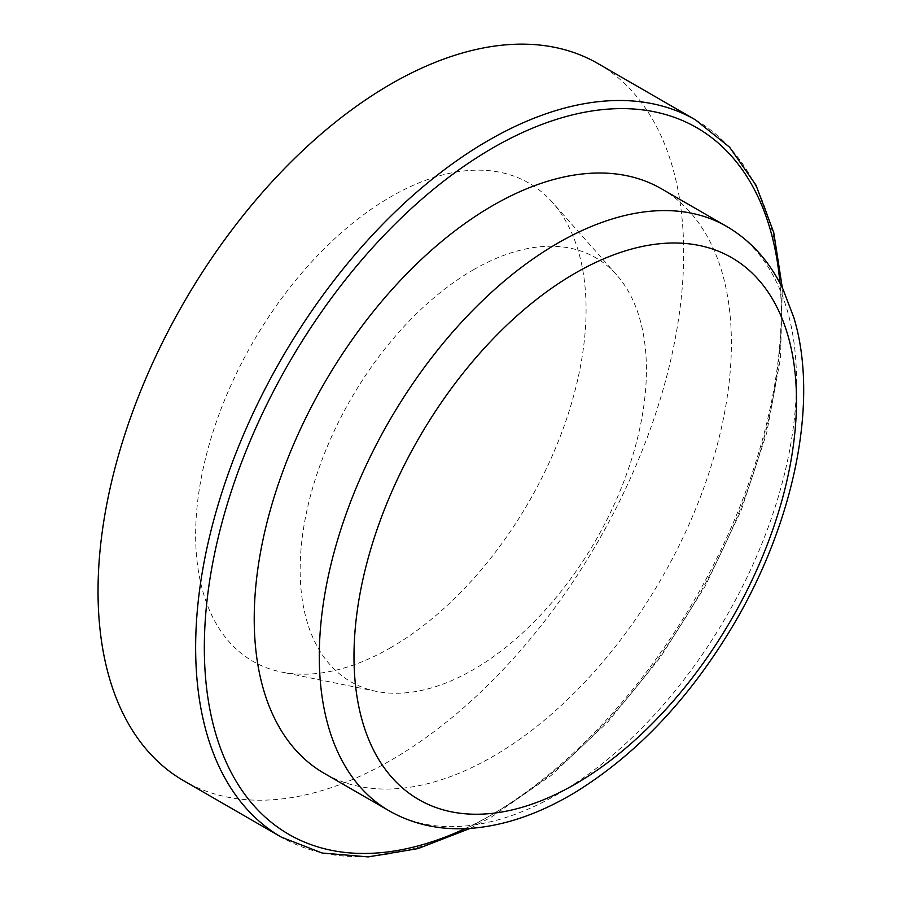 <?xml version="1.0" encoding="UTF-8"?>
<svg xmlns="http://www.w3.org/2000/svg" width="902" height="902" viewBox="0 0 902 902"><rect width="100%" height="100%" fill="white"/><g stroke="black" fill="none" stroke-linecap="round" stroke-linejoin="round"><path stroke-width="0.68" stroke-dasharray="4.51 3.38" d="M661.516 188.822A337.427 194.809 -60 0 1 661.516 578.441A337.427 194.809 -60 0 1 324.1 773.262M597.913 63.546A414.108 239.086 -60 0 1 661.391 395.38A414.108 239.086 -60 0 1 390.859 760.307A414.108 239.086 -60 0 1 183.805 780.816M390.859 647.591A276.08 159.395 -60 0 1 281.48 672.035A276.08 159.395 -60 0 1 204.213 463.887A276.08 159.395 -60 0 1 390.859 196.76A276.08 159.395 -60 0 1 552.554 202.522A276.08 159.395 -60 0 1 563.288 428.326A276.08 159.395 -60 0 1 390.859 647.591M473.291 269.856A244.837 141.355 -60 0 1 616.686 274.963A244.837 141.355 -60 0 1 626.202 475.219A244.837 141.355 -60 0 1 473.291 669.679A244.837 141.355 -60 0 1 376.281 691.36A244.837 141.355 -60 0 1 307.751 506.755A244.837 141.355 -60 0 1 473.291 269.856M389.168 810.83A337.427 194.809 120 0 0 726.595 616.01A337.427 194.809 120 0 0 726.595 226.391M464.992 828.656A407.975 235.546 120 0 0 492.808 814.156A407.975 235.546 120 0 0 779.948 283.138M695.521 119.898A414.108 239.086 -60 0 1 758.999 451.733A414.108 239.086 -60 0 1 488.467 816.66A414.108 239.086 -60 0 1 281.413 837.169M470.19 828.386L491.534 816.964L551.099 775.494L608.106 721.668L660.185 657.682L705.161 586.255L741.151 510.352L766.632 433.174L780.546 357.936L782.305 287.772M616.686 274.963L552.554 202.522M376.281 691.36L281.48 672.035"/><path stroke-width="1.35" d="M254.217 618.795A337.427 194.809 -60 0 1 401.503 279.214A337.427 194.809 -60 0 1 661.516 188.822L726.595 226.391A337.427 194.809 120 0 0 466.571 316.782A337.427 194.809 120 0 0 319.285 656.363A337.427 194.809 120 0 0 389.168 810.83L324.1 773.262A337.427 194.809 -60 0 1 254.217 618.795M281.413 837.169L183.805 780.816A414.108 239.086 -60 0 1 120.327 448.982A414.108 239.086 -60 0 1 390.859 84.055A414.108 239.086 -60 0 1 597.913 63.546L695.521 119.898A414.108 239.086 -60 0 0 488.467 140.408A414.108 239.086 -60 0 0 217.934 505.334A414.108 239.086 -60 0 0 281.413 837.169L322.104 853.021L368.129 856.9L418.021 848.613L470.19 828.386M779.948 283.138A407.975 235.546 120 0 0 492.808 147.928A407.975 235.546 120 0 0 204.664 631.321A407.975 235.546 120 0 0 464.992 828.656M353.99 656.363A312.881 180.648 120 0 0 685.858 686.005A312.881 180.648 120 0 0 685.858 243.517A312.881 180.648 120 0 0 353.99 656.363M782.305 287.772L773.736 232.49L755.977 185.135L729.605 147.218L695.521 119.898M389.168 810.83C414.131 825.026 442.217 830.798 473.392 828.137C507.172 825.026 541.583 812.815 576.637 791.482C638.334 752.956 691.011 696.716 734.668 622.775C794.775 520.375 819.005 400.398 793.861 317.696L783.026 289.26C769.756 261.603 750.949 240.654 726.595 226.391"/></g></svg>
